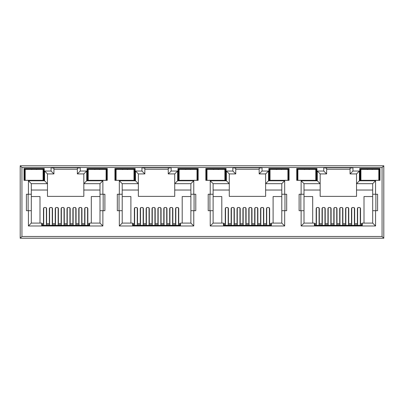 <?xml version="1.0" encoding="UTF-8"?>
<svg xmlns="http://www.w3.org/2000/svg" width="404" height="404" viewBox="0 0 404 404"><rect width="100%" height="100%" fill="white"/><g stroke="black" fill="none" stroke-linecap="round" stroke-linejoin="round"><path stroke-width="0.61" d="M98.46 180.3L95.859 180.3M94.576 169.498L97.162 169.104L99.748 169.498M187.582 180.351L186.769 180.3M185.476 169.498L188.062 169.104L190.648 169.498M278.482 180.351L277.669 180.3M276.376 169.498L278.962 169.104L281.548 169.498M369.382 180.351L368.569 180.3M367.276 169.498L369.862 169.104L372.448 169.498M133.174 224.366L132.598 224.366M224.074 224.366L223.498 224.366M314.974 224.366L314.398 224.366M42.274 224.366L41.698 224.366M180.502 224.366L179.926 224.366M271.402 224.366L270.826 224.366M362.302 224.366L361.726 224.366M89.602 224.366L89.026 224.366M24.038 180.356L44.238 180.356L44.238 168.524L24.038 168.524L24.038 180.356M87.062 180.356L107.262 180.356L107.262 168.524L87.062 168.524L87.062 180.356M114.938 180.356L135.138 180.356L135.138 168.524L114.938 168.524L114.938 180.356M205.838 180.356L226.038 180.356L226.038 168.524L205.838 168.524L205.838 180.356M206.994 173.144L206.641 173.144L206.414 169.104L225.462 169.104L225.462 180.356L224.882 180.356M215.938 180.356L209.014 180.356M177.962 180.356L198.162 180.356L198.162 168.524L177.962 168.524L177.962 180.356M197.006 180.356L197.586 180.356L197.374 176.437L197.006 176.437M188.062 180.356L181.138 180.356M296.738 180.356L316.938 180.356L316.938 168.524L296.738 168.524L296.738 180.356M315.782 173.144L316.135 173.144L316.362 169.104L316.362 180.356L315.782 180.356M306.838 180.356L299.914 180.356M268.862 180.356L289.062 180.356L289.062 168.524L268.862 168.524L268.862 180.356M287.906 180.356L288.486 180.356L288.486 169.104L269.438 169.104L268.862 168.524M278.962 180.356L272.038 180.356M21.932 236.486L20.2 238.214L383.8 238.214L382.068 236.486L382.068 167.514L21.932 167.514L21.932 236.486L382.068 236.486M135.486 171.038L135.486 180.79L119.326 180.79L119.326 194.238L117.306 194.238L117.306 210.686L119.326 210.686L119.326 225.982L193.774 225.982L193.774 210.686L195.794 210.686L195.794 194.238L190.89 194.238L190.89 183.674L174.73 183.674L174.73 196.374L138.37 196.374L138.37 173.922L144.834 173.922L144.834 168.15L141.95 167.746L141.95 171.038L135.486 171.038L138.37 173.922M137.532 223.614L137.532 208.469L136.668 207.51L135.224 207.51L134.36 208.469L134.36 223.614M119.326 210.686L122.21 210.686L122.21 223.094L132.598 223.094L132.598 225.518L180.502 225.518L180.502 223.094L190.89 223.094L190.89 194.238M178.74 223.614L178.74 208.469L177.876 207.51L176.432 207.51L175.568 208.469L175.568 223.614M190.89 196.546L182.204 196.546L182.204 223.094M130.896 223.094L130.896 196.546L122.21 196.546M143.42 223.614L143.42 208.469L142.556 207.51L141.112 207.51L140.244 208.469L140.244 223.614M149.308 223.614L149.308 208.469L148.44 207.51L147 207.51L146.132 208.469L146.132 223.614M155.192 223.614L155.192 208.469L154.328 207.51L152.884 207.51L152.02 208.469L152.02 223.614M161.08 223.614L161.08 208.469L160.216 207.51L158.772 207.51L157.908 208.469L157.908 223.614M166.968 223.614L166.968 208.469L166.1 207.51L164.66 207.51L163.792 208.469L163.792 223.614M172.856 223.614L172.856 208.469L171.988 207.51L170.544 207.51L169.68 208.469L169.68 223.614M102.874 225.982L102.874 210.686L104.894 210.686L104.894 194.238L102.874 194.238L102.874 180.79L86.714 180.79L86.714 171.038L80.25 171.038L80.25 167.746L51.05 167.746L51.05 171.038L44.586 171.038L44.586 180.79L28.426 180.79L28.426 194.238L26.406 194.238L26.406 210.686L28.426 210.686L28.426 225.982L102.874 225.982L99.99 223.094L89.602 223.094L89.602 225.518L41.698 225.518L41.698 223.094L31.31 223.094L31.31 183.674L47.47 183.674L47.47 196.374L83.83 196.374L83.83 190.026L99.99 190.026L99.99 183.674L83.83 183.674L83.83 190.026M99.99 196.546L91.304 196.546L91.304 223.094M99.99 190.026L99.99 223.094L99.99 210.686L102.874 210.686M102.874 194.238L99.99 194.238L99.99 183.674L102.874 180.79M86.714 171.038L83.83 173.922L83.83 183.674L86.714 180.79M31.31 190.026L47.47 190.026M39.996 223.094L39.996 196.546L31.31 196.546M46.632 223.614L46.632 208.469L45.768 207.51L44.324 207.51L43.46 208.469L43.46 223.614M52.52 223.614L52.52 208.469L51.656 207.51L50.212 207.51L49.344 208.469L49.344 223.614M58.408 223.614L58.408 208.469L57.54 207.51L56.1 207.51L55.232 208.469L55.232 223.614M64.292 223.614L64.292 208.469L63.428 207.51L61.984 207.51L61.12 208.469L61.12 223.614M70.18 223.614L70.18 208.469L69.316 207.51L67.872 207.51L67.008 208.469L67.008 223.614M76.068 223.614L76.068 208.469L75.2 207.51L73.76 207.51L72.892 208.469L72.892 223.614M81.956 223.614L81.956 208.469L81.088 207.51L79.644 207.51L78.78 208.469L78.78 223.614M87.84 223.614L87.84 208.469L86.976 207.51L85.532 207.51L84.668 208.469L84.668 223.614M83.83 173.922L77.366 173.922L77.366 168.15L80.25 167.746M77.366 169.246L53.934 169.246M304.01 190.026L320.17 190.026L320.17 196.374L356.53 196.374L356.53 190.026L372.69 190.026M372.69 196.546L364.004 196.546L364.004 223.094M312.696 223.094L312.696 196.546L304.01 196.546M319.332 223.614L319.332 208.469L318.468 207.51L317.024 207.51L316.16 208.469L316.16 223.614M325.22 223.614L325.22 208.469L324.356 207.51L322.912 207.51L322.044 208.469L322.044 223.614M331.108 223.614L331.108 208.469L330.24 207.51L328.8 207.51L327.932 208.469L327.932 223.614M336.992 223.614L336.992 208.469L336.128 207.51L334.684 207.51L333.82 208.469L333.82 223.614M342.88 223.614L342.88 208.469L342.016 207.51L340.572 207.51L339.708 208.469L339.708 223.614M348.768 223.614L348.768 208.469L347.9 207.51L346.46 207.51L345.592 208.469L345.592 223.614M354.656 223.614L354.656 208.469L353.788 207.51L352.344 207.51L351.48 208.469L351.48 223.614M360.54 223.614L360.54 208.469L359.676 207.51L358.232 207.51L357.368 208.469L357.368 223.614M350.066 173.922L352.95 171.038L352.95 167.746L350.066 168.15L350.066 173.922L356.53 173.922L356.53 190.026M375.574 210.686L377.594 210.686L377.594 194.238L375.574 194.238L375.574 180.79L359.414 180.79L356.53 183.674L372.69 183.674L372.69 223.094L375.574 225.982L375.574 210.686L372.69 210.686M326.634 169.246L350.066 169.246M352.95 167.746L323.75 167.746L326.634 168.15L326.634 173.922L320.17 173.922L317.286 171.038L317.286 180.79L301.126 180.79L301.126 194.238L304.01 194.238L304.01 183.674L301.126 180.79M320.17 190.026L320.17 183.674L304.01 183.674M301.126 194.238L299.106 194.238L299.106 210.686L301.126 210.686L301.126 225.982L304.01 223.094L304.01 194.238M304.01 223.094L314.398 223.094L314.398 225.518L362.302 225.518L362.302 223.094L372.69 223.094M375.866 210.686L375.866 194.238M300.834 194.238L300.834 210.686M213.11 190.026L229.27 190.026L229.27 196.374L265.63 196.374L265.63 190.026L281.79 190.026M281.79 196.546L273.104 196.546L273.104 223.094M221.796 223.094L221.796 196.546L213.11 196.546M228.432 223.614L228.432 208.469L227.568 207.51L226.124 207.51L225.26 208.469L225.26 223.614M234.32 223.614L234.32 208.469L233.456 207.51L232.012 207.51L231.144 208.469L231.144 223.614M240.208 223.614L240.208 208.469L239.34 207.51L237.9 207.51L237.032 208.469L237.032 223.614M246.092 223.614L246.092 208.469L245.228 207.51L243.784 207.51L242.92 208.469L242.92 223.614M251.98 223.614L251.98 208.469L251.116 207.51L249.672 207.51L248.808 208.469L248.808 223.614M257.868 223.614L257.868 208.469L257 207.51L255.56 207.51L254.692 208.469L254.692 223.614M263.756 223.614L263.756 208.469L262.888 207.51L261.444 207.51L260.58 208.469L260.58 223.614M269.64 223.614L269.64 208.469L268.776 207.51L267.332 207.51L266.468 208.469L266.468 223.614M226.386 171.038L229.27 173.922L235.734 173.922L232.85 171.038L226.386 171.038L226.386 180.79L210.226 180.79L210.226 194.238L208.206 194.238L208.206 210.686L210.226 210.686L210.226 225.982L284.674 225.982L284.674 210.686L286.694 210.686L286.694 194.238L281.79 194.238L281.79 183.674L265.63 183.674L265.63 190.026M284.674 194.238L284.674 180.79L268.514 180.79L268.514 171.038L265.63 173.922L259.166 173.922L259.166 168.15L262.05 167.746L232.85 167.746L235.734 168.15L235.734 173.922M235.734 169.246L259.166 169.246M229.27 190.026L229.27 183.674L213.11 183.674L213.11 223.094L223.498 223.094L223.498 225.518L271.402 225.518L271.402 223.094L281.79 223.094L281.79 194.238M284.966 210.686L284.966 194.238M209.934 194.238L209.934 210.686M174.73 190.026L190.89 190.026M193.774 194.238L193.774 180.79L177.614 180.79L177.614 171.038L174.73 173.922L168.266 173.922L168.266 168.15L171.15 167.746L141.95 167.746M144.834 169.246L168.266 169.246M135.486 180.79L138.37 183.674L122.21 183.674L122.21 210.686M122.21 190.026L138.37 190.026M194.066 210.686L194.066 194.238M119.034 194.238L119.034 210.686M28.134 194.238L28.134 210.686M51.05 167.746L53.934 168.15L53.934 173.922L47.47 173.922L47.47 183.674L44.586 180.79M103.166 210.686L103.166 194.238M382.068 167.514L383.8 165.786L20.2 165.786L21.932 167.514M383.8 165.786L383.8 238.214M20.2 238.214L20.2 165.786M28.426 194.238L31.31 194.238M28.426 210.686L31.31 210.686M28.426 225.982L31.31 223.094M80.25 171.038L77.366 173.922M51.05 171.038L53.934 173.922M44.586 171.038L47.47 173.922M28.426 180.79L31.31 183.674M119.326 194.238L122.21 194.238M119.326 225.982L122.21 223.094M193.774 225.982L190.89 223.094M193.774 210.686L190.89 210.686M193.774 180.79L190.89 183.674M177.614 180.79L174.73 183.674L174.73 173.922M177.614 171.038L171.15 171.038L168.266 173.922M144.834 173.922L141.95 171.038M119.326 180.79L122.21 183.674M210.226 194.238L213.11 194.238M210.226 210.686L213.11 210.686M210.226 225.982L213.11 223.094M284.674 225.982L281.79 223.094M284.674 210.686L281.79 210.686M284.674 180.79L281.79 183.674M268.514 180.79L265.63 183.674L265.63 173.922M268.514 171.038L262.05 171.038L259.166 173.922M226.386 180.79L229.27 183.674L229.27 173.922M210.226 180.79L213.11 183.674M301.126 210.686L304.01 210.686M375.574 194.238L372.69 194.238M375.574 180.79L372.69 183.674M356.53 173.922L359.414 171.038L352.95 171.038M326.634 173.922L323.75 171.038L317.286 171.038M320.17 173.922L320.17 183.674L317.286 180.79M378.806 173.144L379.159 173.144L379.386 169.104L379.962 168.524L359.762 168.524L359.762 180.356L379.386 180.356L379.174 176.437L378.806 176.437M379.386 180.356L379.386 169.104L360.338 169.104L359.762 168.524M378.806 180.356L379.962 180.356L379.962 168.524M360.918 176.316L360.56 176.316L360.338 180.356L360.338 169.104L360.565 173.144L360.918 173.144M316.938 168.524L316.362 169.104L297.314 169.104L296.738 168.524M297.632 173.144L297.314 180.356L297.314 169.104L297.541 173.144L297.894 173.144M287.906 173.023L288.274 173.023L288.486 169.104L289.062 168.524M270.018 176.316L269.66 176.316L269.438 180.356L269.438 169.104L269.665 173.144L270.018 173.144M224.882 173.023L225.25 173.023L225.462 169.104L226.038 168.524M206.732 173.144L206.414 180.356L206.414 169.104L205.838 168.524M197.006 173.144L197.359 173.144L197.586 169.104L178.538 169.104L177.962 168.524M197.586 180.356L197.586 169.104L198.162 168.524M179.118 176.316L178.76 176.316L178.538 180.356L178.538 169.104L178.765 173.144L179.118 173.144M135.138 168.524L134.562 169.104L115.514 169.104L114.938 168.524M133.982 173.023L134.35 173.023L134.562 169.104L134.562 180.356L134.335 176.316L133.982 176.316M116.094 173.144L115.741 173.144L115.514 169.104L115.514 180.356L115.741 176.316L116.094 176.316M115.832 176.316L115.832 173.144M134.244 176.316L134.335 173.144L133.982 173.144M106.368 176.316L106.686 169.104L87.638 169.104L87.062 168.524M106.106 176.316L106.459 176.316L106.686 180.356L106.686 169.104L107.262 168.524M88.218 176.316L87.865 176.316L87.638 180.356L87.638 169.104L87.956 176.316M43.082 173.144L43.435 173.144L43.662 169.104L24.614 169.104L24.038 168.524M43.082 176.316L43.435 176.316L43.662 180.356L43.662 169.104L44.238 168.524M360.56 176.316L360.656 173.144M379.068 173.144L379.174 176.437M371.155 180.3L370.347 180.351M379.164 176.316L378.806 176.316M369.862 180.356L362.938 180.356M316.362 180.356L316.044 173.144M269.756 173.144L269.66 176.316M287.906 176.437L288.274 176.437L288.168 173.144M287.906 173.144L288.274 173.023M288.274 176.437L288.486 180.356M280.255 180.3L279.447 180.351M288.264 176.316L287.906 176.316M308.131 180.3L307.323 180.351M316.14 176.316L315.782 176.316M309.424 169.498L306.838 169.104L304.252 169.498M306.358 180.351L305.545 180.3M297.894 176.316L297.536 176.316M178.856 173.144L178.76 176.316M197.374 176.437L197.268 173.144M189.355 180.3L188.547 180.351M197.364 176.316L197.006 176.316M224.882 176.437L225.25 176.437L225.235 173.144L224.882 173.144M225.25 176.437L225.462 180.356M217.231 180.3L216.423 180.351M225.24 176.316L224.882 176.316M218.524 169.498L215.938 169.104L213.352 169.498M215.458 180.351L214.645 180.3M206.994 176.316L206.636 176.316M126.336 180.3L123.735 180.3M127.624 169.498L125.038 169.104L122.452 169.498M88.218 173.144L87.865 173.144M106.106 173.144L106.459 173.144M25.194 176.316L24.841 176.316L24.614 180.356L24.614 169.104L24.841 173.144L25.194 173.144M43.344 176.316L43.344 173.144M24.932 173.144L24.932 176.316M35.441 180.3L32.84 180.3M31.552 169.498L34.138 169.104L36.724 169.498M87.582 207.787L87.582 225.518M84.926 225.518L84.926 207.787M43.718 207.787L43.718 225.518M46.374 207.787L46.374 225.518M46.374 213.226L46.632 213.226M52.262 207.787L52.262 225.518M49.606 225.518L49.606 207.787M81.694 207.787L81.694 225.518M79.038 225.518L79.038 207.787M58.146 207.787L58.146 225.518M55.494 225.518L55.494 207.787M75.806 213.226L76.068 213.226M75.806 207.787L75.806 225.518M73.154 225.518L73.154 207.787M61.12 213.226L61.378 213.226M64.034 207.787L64.034 225.518M61.378 225.518L61.378 207.787M69.922 207.787L69.922 225.518M67.266 225.518L67.266 207.787M55.378 225.518L55.378 224.77L52.374 224.77L52.374 225.518M61.262 225.518L61.262 224.77L58.262 224.77L58.262 225.518M67.15 225.518L67.15 224.77L64.15 224.77L64.15 225.518M73.038 225.518L73.038 224.77L70.038 224.77L70.038 225.518M78.926 225.518L78.926 224.77L75.922 224.77L75.922 225.518M81.81 225.518L81.694 224.77M49.606 224.77L49.49 225.518M89.026 225.518L89.026 224.77L87.582 224.77M84.926 224.77L81.81 224.77M89.026 224.77L89.026 223.614L87.582 223.614M84.926 223.614L81.694 223.614M79.038 223.614L75.806 223.614M73.154 223.614L69.922 223.614M67.266 223.614L64.034 223.614M61.378 223.614L58.146 223.614M55.494 223.614L52.262 223.614M49.606 223.614L46.374 223.614M43.718 223.614L42.274 223.614L42.274 224.77L43.718 224.77M46.374 224.77L49.49 224.77M42.274 224.77L42.274 225.518M25.194 169.362L43.082 169.362L43.082 180.3L25.194 180.3L25.194 169.362M88.218 169.362L106.106 169.362L106.106 180.3L88.218 180.3L88.218 169.362M179.118 169.362L197.006 169.362L197.006 180.3L179.118 180.3L179.118 169.362M270.018 169.362L287.906 169.362L287.906 180.3L270.018 180.3L270.018 169.362M360.918 169.362L378.806 169.362L378.806 180.3L360.918 180.3L360.918 169.362M116.094 169.362L133.982 169.362L133.982 180.3L116.094 180.3L116.094 169.362M206.994 169.362L224.882 169.362L224.882 180.3L206.994 180.3L206.994 169.362M297.894 169.362L315.782 169.362L315.782 180.3L297.894 180.3L297.894 169.362M146.278 225.518L146.278 224.77L143.274 224.77L143.274 225.518M152.162 225.518L152.162 224.77L149.162 224.77L149.162 225.518M158.05 225.518L158.05 224.77L155.05 224.77L155.05 225.518M163.938 225.518L163.938 224.77L160.938 224.77L160.938 225.518M169.826 225.518L169.826 224.77L166.822 224.77L166.822 225.518M172.71 225.518L172.594 224.77M140.506 224.77L140.39 225.518M179.926 225.518L179.926 224.77L178.482 224.77M175.826 224.77L172.71 224.77M179.926 224.77L179.926 223.614L178.482 223.614M175.826 223.614L172.594 223.614M169.938 223.614L166.706 223.614M164.054 223.614L160.822 223.614M158.166 223.614L154.934 223.614M152.278 223.614L149.046 223.614M146.394 223.614L143.162 223.614M140.506 223.614L137.274 223.614M134.618 223.614L133.174 223.614L133.174 224.77L134.618 224.77M137.274 224.77L140.39 224.77M133.174 224.77L133.174 225.518M237.178 225.518L237.178 224.77L234.174 224.77L234.174 225.518M243.062 225.518L243.062 224.77L240.062 224.77L240.062 225.518M248.95 225.518L248.95 224.77L245.95 224.77L245.95 225.518M254.838 225.518L254.838 224.77L251.838 224.77L251.838 225.518M260.726 225.518L260.726 224.77L257.722 224.77L257.722 225.518M263.61 225.518L263.494 224.77M231.406 224.77L231.29 225.518M270.826 225.518L270.826 224.77L269.382 224.77M266.726 224.77L263.61 224.77M270.826 224.77L270.826 223.614L269.382 223.614M266.726 223.614L263.494 223.614M260.838 223.614L257.606 223.614M254.954 223.614L251.722 223.614M249.066 223.614L245.834 223.614M243.178 223.614L239.946 223.614M237.294 223.614L234.062 223.614M231.406 223.614L228.174 223.614M225.518 223.614L224.074 223.614L224.074 224.77L225.518 224.77M228.174 224.77L231.29 224.77M224.074 224.77L224.074 225.518M328.078 225.518L328.078 224.77L325.074 224.77L325.074 225.518M333.962 225.518L333.962 224.77L330.962 224.77L330.962 225.518M339.85 225.518L339.85 224.77L336.85 224.77L336.85 225.518M345.738 225.518L345.738 224.77L342.738 224.77L342.738 225.518M351.626 225.518L351.626 224.77L348.622 224.77L348.622 225.518M354.51 225.518L354.394 224.77M322.306 224.77L322.19 225.518M361.726 225.518L361.726 224.77L360.282 224.77M357.626 224.77L354.51 224.77M361.726 224.77L361.726 223.614L360.282 223.614M357.626 223.614L354.394 223.614M351.738 223.614L348.506 223.614M345.854 223.614L342.622 223.614M339.966 223.614L336.734 223.614M334.078 223.614L330.846 223.614M328.194 223.614L324.962 223.614M322.306 223.614L319.074 223.614M316.418 223.614L314.974 223.614L314.974 224.77L316.418 224.77M319.074 224.77L322.19 224.77M314.974 224.77L314.974 225.518M178.482 207.792L178.482 225.518M175.826 225.518L175.826 207.792M134.618 207.792L134.618 225.518M137.274 207.792L137.274 225.518M137.274 213.226L137.532 213.226M143.162 207.792L143.162 225.518M140.506 225.518L140.506 207.792M172.594 207.792L172.594 225.518M169.938 225.518L169.938 207.792M149.046 207.792L149.046 225.518M146.394 225.518L146.394 207.792M166.706 213.226L166.968 213.226M166.706 207.792L166.706 225.518M164.054 225.518L164.054 207.792M152.02 213.226L152.278 213.226M154.934 207.792L154.934 225.518M152.278 225.518L152.278 207.792M160.822 207.792L160.822 225.518M158.166 225.518L158.166 207.792M269.382 207.792L269.382 225.518M266.726 225.518L266.726 207.792M225.518 207.792L225.518 225.518M228.174 207.792L228.174 225.518M228.174 213.226L228.432 213.226M234.062 207.792L234.062 225.518M231.406 225.518L231.406 207.792M263.494 207.792L263.494 225.518M260.838 225.518L260.838 207.792M239.946 207.792L239.946 225.518M237.294 225.518L237.294 207.792M257.606 213.226L257.868 213.226M257.606 207.792L257.606 225.518M254.954 225.518L254.954 207.792M242.92 213.226L243.178 213.226M245.834 207.792L245.834 225.518M243.178 225.518L243.178 207.792M251.722 207.792L251.722 225.518M249.066 225.518L249.066 207.792M360.282 207.792L360.282 225.518M357.626 225.518L357.626 207.792M316.418 207.792L316.418 225.518M319.074 207.792L319.074 225.518M319.074 213.226L319.332 213.226M324.962 207.792L324.962 225.518M322.306 225.518L322.306 207.792M354.394 207.792L354.394 225.518M351.738 225.518L351.738 207.792M330.846 207.792L330.846 225.518M328.194 225.518L328.194 207.792M348.506 213.226L348.768 213.226M348.506 207.792L348.506 225.518M345.854 225.518L345.854 207.792M333.82 213.226L334.078 213.226M336.734 207.792L336.734 225.518M334.078 225.518L334.078 207.792M342.622 207.792L342.622 225.518M339.966 225.518L339.966 207.792M171.15 171.038L171.15 167.746M262.05 171.038L262.05 167.746M232.85 167.746L232.85 171.038M301.126 225.982L375.574 225.982M359.414 180.79L359.414 171.038M323.75 167.746L323.75 171.038M360.918 173.023L360.55 173.023M378.806 173.023L379.174 173.023M360.55 176.437L360.918 176.437M297.894 173.023L297.526 173.023M270.018 173.023L269.65 173.023M269.65 176.437L270.018 176.437M315.782 173.023L316.15 173.023M316.15 176.437L315.782 176.437M297.894 176.437L297.526 176.437M206.994 173.023L206.626 173.023M179.118 173.023L178.75 173.023M197.006 173.023L197.374 173.023M178.75 176.437L179.118 176.437M206.994 176.437L206.626 176.437M116.094 173.023L115.726 173.023M116.094 176.437L115.726 176.437M133.982 176.437L134.35 176.437M88.218 173.023L87.85 173.023M87.85 176.437L88.218 176.437M106.106 173.023L106.474 173.023M106.474 176.437L106.106 176.437M25.194 173.023L24.826 173.023M25.194 176.437L24.826 176.437M43.082 173.023L43.45 173.023M43.45 176.437L43.082 176.437M84.926 225.351L87.582 225.351M43.718 225.351L46.374 225.351M46.374 215.766L46.632 215.766M49.606 225.351L52.262 225.351M79.038 225.351L81.694 225.351M55.494 225.351L58.146 225.351M75.806 215.766L76.068 215.766M73.154 225.351L75.806 225.351M61.12 215.766L61.378 215.766M61.378 225.351L64.034 225.351M67.266 225.351L69.922 225.351M175.826 225.351L178.482 225.351M134.618 225.351L137.274 225.351M137.274 215.766L137.532 215.766M140.506 225.351L143.162 225.351M169.938 225.351L172.594 225.351M146.394 225.351L149.046 225.351M166.706 215.766L166.968 215.766M164.054 225.351L166.706 225.351M152.02 215.766L152.278 215.766M152.278 225.351L154.934 225.351M158.166 225.351L160.822 225.351M266.726 225.351L269.382 225.351M225.518 225.351L228.174 225.351M228.174 215.766L228.432 215.766M231.406 225.351L234.062 225.351M260.838 225.351L263.494 225.351M237.294 225.351L239.946 225.351M257.606 215.766L257.868 215.766M254.954 225.351L257.606 225.351M242.92 215.766L243.178 215.766M243.178 225.351L245.834 225.351M249.066 225.351L251.722 225.351M357.626 225.351L360.282 225.351M316.418 225.351L319.074 225.351M319.074 215.766L319.332 215.766M322.306 225.351L324.962 225.351M351.738 225.351L354.394 225.351M328.194 225.351L330.846 225.351M348.506 215.766L348.768 215.766M345.854 225.351L348.506 225.351M333.82 215.766L334.078 215.766M334.078 225.351L336.734 225.351M339.966 225.351L342.622 225.351"/></g></svg>
